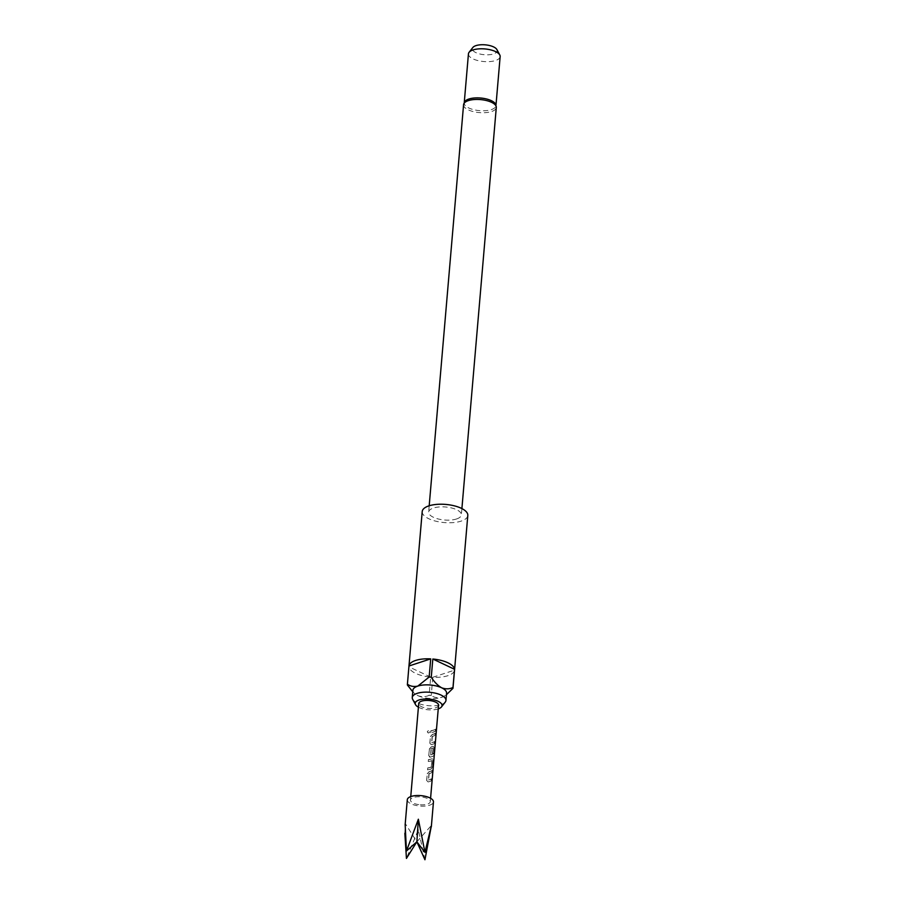 <?xml version="1.0" encoding="UTF-8"?>
<svg xmlns="http://www.w3.org/2000/svg" width="905" height="905" viewBox="0 0 905 905"><rect width="100%" height="100%" fill="white"/><g stroke="black" fill="none" stroke-linecap="round" stroke-linejoin="round"><path stroke-width="0.68" stroke-dasharray="4.53 3.39" d="M429.785 731.715C428.846 733.288 428.02 733.299 427.307 731.738C428.28 730.245 429.106 730.233 429.785 731.715L429.841 731.794C428.891 733.367 428.054 733.378 427.318 731.817C428.314 730.312 429.151 730.312 429.841 731.794L429.785 731.715M407.295 799.703A13.134 5.226 -175.1 0 0 420.361 806.061A13.134 5.226 -175.1 0 0 433.461 801.943M424.943 859.75L418.336 829.704L406.435 858.415M429.151 773.628L428.597 780.053A9.944 3.959 -175.1 0 0 431.425 778.843L431.266 780.755A9.944 3.959 -175.1 0 1 428.212 782.022L426.696 780.517L427.273 773.832L429.094 771.773A9.944 3.959 -175.1 0 0 432.138 770.506L431.979 772.418A9.944 3.959 -175.1 0 1 429.151 773.628L429.027 773.56A9.751 3.88 -175.1 0 0 431.798 772.361L431.979 772.418M432.477 766.558L431.323 768.933A9.944 3.959 -175.1 0 1 427.613 769.884L427.771 767.983A9.944 3.959 -175.1 0 0 431.323 767.101L431.877 760.675A9.944 3.959 -175.1 0 1 428.325 761.546L428.495 759.646A9.944 3.959 -175.1 0 0 432.205 758.684L433.054 759.872L432.477 766.558L431.323 768.933M434.468 752.79L433.993 755.324A9.944 3.959 -175.1 0 1 430.339 757.202L429.264 756.931L430.339 757.202L428.834 755.698L429.4 749.012L431.221 746.953A9.944 3.959 -175.1 0 0 433.269 746.274L434.117 747.462L433.642 752.937A9.944 3.959 -175.1 0 1 432.567 753.571L432.952 748.05A9.944 3.959 -175.1 0 1 431.289 748.605L430.746 755.03A9.944 3.959 -175.1 0 0 434.095 753.299L434.796 745.573A9.944 3.959 -175.1 0 0 435.158 744.781L434.468 752.79M432.341 736.399L431.787 742.824A9.944 3.959 -175.1 0 0 434.615 741.602L434.457 743.514A9.944 3.959 -175.1 0 1 431.402 744.781L429.898 743.288L430.463 736.602L432.285 734.543A9.944 3.959 -175.1 0 0 435.328 733.265L435.169 735.177A9.944 3.959 -175.1 0 1 432.341 736.399L432.217 736.331A9.751 3.88 -175.1 0 0 434.988 735.132L435.169 735.177M430.803 732.654L430.972 730.742A9.944 3.959 -175.1 0 0 435.678 729.192L435.52 731.104A9.944 3.959 -175.1 0 1 430.803 732.654L430.723 732.575A9.751 3.88 -175.1 0 0 435.339 731.059L435.52 731.104M438.552 705.289A9.944 3.959 4.9 0 1 428.631 708.411A9.944 3.959 4.9 0 1 418.721 703.592M420.373 804.794A9.944 3.959 -175.1 0 0 430.282 801.672A9.944 3.959 -175.1 0 0 420.384 796.853A9.944 3.959 -175.1 0 0 410.463 799.975A9.944 3.959 -175.1 0 0 420.373 804.794M418.415 707.19A13.462 5.362 -175.1 0 0 438.122 708.92A13.462 5.362 -175.1 0 0 438.235 708.887M412.646 699.26A16.912 6.731 -175.1 0 0 424.388 705.119A16.912 6.731 -175.1 0 0 441.018 704.622A16.912 6.731 -175.1 0 0 445.271 702.065M464.819 101.496A15.917 6.335 -175.1 0 0 464.231 102.978A15.917 6.335 -175.1 0 0 473.756 109.697A15.917 6.335 -175.1 0 0 491.302 109.629A15.917 6.335 -175.1 0 0 495.94 105.693A15.917 6.335 -175.1 0 0 495.612 104.143M496.89 49.571A12.466 4.966 4.9 0 1 493.542 53.927A12.466 4.966 4.9 0 1 478.406 53.599A12.466 4.966 4.9 0 1 472.84 47.513M468.439 53.87A15.917 6.335 -175.1 0 0 477.964 60.601A15.917 6.335 -175.1 0 0 495.51 60.533A15.917 6.335 -175.1 0 0 500.148 56.596M456.573 518.961A16.414 6.527 -175.1 0 0 461.358 514.9A16.414 6.527 -175.1 0 0 451.527 507.954A16.414 6.527 -175.1 0 0 433.438 508.033A16.414 6.527 -175.1 0 0 428.653 512.094A16.414 6.527 -175.1 0 0 438.484 519.029A16.414 6.527 -175.1 0 0 456.573 518.961M422.216 511.54A22.874 9.107 -175.1 0 0 435.916 521.212A22.874 9.107 -175.1 0 0 461.12 521.122A22.874 9.107 -175.1 0 0 467.806 515.454M432.805 677.268L454.536 670.141A22.874 9.107 4.9 0 1 447.873 675.696A22.874 9.107 4.9 0 1 432.805 677.268L431.244 695.447A22.874 9.107 4.9 0 1 429.128 695.3L430.69 677.11A22.874 9.107 4.9 0 1 408.97 666.849L407.408 685.028M412.884 690.266A16.912 6.731 -175.1 0 0 414.298 693.321A16.912 6.731 -175.1 0 0 417.805 695.617A16.912 6.731 -175.1 0 0 441.64 697.348A16.912 6.731 -175.1 0 0 444.66 695.922A16.912 6.731 -175.1 0 0 446.572 693.151M429.128 695.3C425.633 696.974 421.854 697.088 417.805 695.617L414.298 693.321M430.69 677.11L408.97 666.849M444.66 695.922L441.64 697.348C437.681 698.23 434.208 697.597 431.244 695.447M404.852 833.324L405.259 823.516L416.866 841.808L431.436 825.405M416.866 841.808L418.336 829.704M430.723 732.575L430.972 730.742M430.882 730.663A9.751 3.88 -175.1 0 0 435.497 729.147L435.678 729.192M435.497 729.147L435.339 731.059M432.104 736.478L431.685 742.722M431.662 742.756A9.751 3.88 -175.1 0 0 434.434 741.557L434.615 741.602M434.434 741.557L434.457 743.514M429.898 743.288L431.289 744.713A9.751 3.88 -175.1 0 0 434.276 743.469M429.807 743.209L430.463 736.602M430.384 736.523L432.285 734.543M432.16 734.464A9.751 3.88 -175.1 0 0 435.147 733.22L435.328 733.265M435.147 733.22L434.988 735.132M434.276 752.779L433.993 755.324M428.834 755.698L430.226 757.123A9.751 3.88 -175.1 0 0 433.8 755.29M428.744 755.618L429.4 749.012M429.321 748.933L431.221 746.953M431.097 746.874A9.751 3.88 -175.1 0 0 433.11 746.218L434.117 747.462M433.936 747.417L433.642 752.937M433.461 752.892A9.751 3.88 -175.1 0 1 432.409 753.514L432.567 753.571M432.409 753.514L433.031 748.141M432.805 747.994A9.751 3.88 -175.1 0 1 431.165 748.525L431.289 748.605M431.052 748.684L430.644 754.928M430.622 754.951A9.751 3.88 -175.1 0 0 433.902 753.265L434.095 753.299M433.959 753.084L434.796 745.573M434.604 745.539A9.751 3.88 -175.1 0 0 434.954 744.758M428.325 761.546L428.404 759.567A9.751 3.88 -175.1 0 0 432.047 758.628L433.054 759.872M432.873 759.827L432.296 766.512M431.165 768.877A9.751 3.88 -175.1 0 1 427.522 769.816L427.613 769.884M427.522 769.816L427.771 767.983M427.692 767.904A9.751 3.88 -175.1 0 0 431.165 767.044L431.323 767.101M431.266 766.874L431.945 760.766M428.246 761.478A9.751 3.88 -175.1 0 0 431.719 760.607M428.902 773.707L428.495 779.963M428.472 779.986A9.751 3.88 -175.1 0 0 431.244 778.798L431.425 778.843M431.244 778.798L431.266 780.755M426.696 780.517L428.099 781.943A9.751 3.88 -175.1 0 0 431.085 780.698M426.617 780.438L427.273 773.832M427.194 773.752L429.094 771.773M428.97 771.705A9.751 3.88 -175.1 0 0 431.957 770.46L432.138 770.506M431.957 770.46L431.798 772.361M463.575 104.697A16.414 6.527 -175.1 0 0 473.406 111.632A16.414 6.527 -175.1 0 0 491.494 111.564A16.414 6.527 -175.1 0 0 496.291 107.491M430.576 798.278L430.282 801.672M461.901 508.576L461.358 514.9M495.997 105.071L495.94 105.693M464.276 102.344L464.231 102.978M429.196 505.771L428.653 512.094M410.757 796.57L410.463 799.975"/><path stroke-width="1.36" d="M431.323 826.819L433.461 801.943A13.134 5.226 -175.1 0 0 420.384 795.586A13.134 5.226 -175.1 0 0 407.295 799.703L405.157 824.579L406.447 851.005L418.359 819.217L424.954 852.34L431.436 825.405L424.943 859.75L416.866 841.808L418.359 819.217M435.158 744.781L434.468 752.79M410.757 796.57L418.721 703.592A9.944 3.959 4.9 0 1 428.642 700.47A9.944 3.959 4.9 0 1 438.552 705.289L430.576 798.278M438.235 708.887A13.462 5.362 -175.1 0 0 441.516 706.884A13.462 5.362 -175.1 0 0 435.497 700.312A13.462 5.362 -175.1 0 0 419.151 699.95A13.462 5.362 -175.1 0 0 415.531 704.667A13.462 5.362 -175.1 0 0 418.415 707.19M441.516 706.884L445.271 702.065A16.912 6.731 -175.1 0 0 445.95 700.425A16.912 6.731 -175.1 0 0 435.825 693.275A16.912 6.731 -175.1 0 0 417.194 693.354A16.912 6.731 -175.1 0 0 412.261 697.54A16.912 6.731 -175.1 0 0 412.646 699.26L415.531 704.667M463.575 104.697A16.414 6.527 -175.1 0 1 468.371 100.625A16.414 6.527 -175.1 0 1 486.46 100.557A16.414 6.527 -175.1 0 1 496.291 107.491L495.612 104.143A15.917 6.335 -175.1 0 0 484.605 98.566A15.917 6.335 -175.1 0 0 468.869 99.03A15.917 6.335 -175.1 0 0 464.819 101.496L463.575 104.697L429.196 505.771M469.073 52.332L472.84 47.513A12.466 4.966 4.9 0 1 475.973 45.623A12.466 4.966 4.9 0 1 488.236 45.25A12.466 4.966 4.9 0 1 496.89 49.571L499.786 54.967A15.917 6.335 -175.1 0 0 488.734 49.458A15.917 6.335 -175.1 0 0 473.077 49.933A15.917 6.335 -175.1 0 0 469.073 52.332A15.917 6.335 -175.1 0 0 468.439 53.87L464.276 102.344M495.997 105.071L500.148 56.596A15.917 6.335 -175.1 0 0 499.786 54.967M452.986 688.207L467.806 515.454A22.874 9.107 -175.1 0 0 454.095 505.782A22.874 9.107 -175.1 0 0 428.891 505.872A22.874 9.107 -175.1 0 0 422.216 511.54L407.397 684.304A22.874 9.107 4.9 0 1 407.408 684.18L408.97 666.001A22.874 9.107 4.9 0 1 415.633 660.446A22.874 9.107 4.9 0 1 430.712 658.874L429.151 677.053A22.874 9.107 4.9 0 1 431.266 677.212L432.828 659.021A22.874 9.107 4.9 0 1 454.536 669.293L452.975 687.483A22.874 9.107 4.9 0 1 452.986 688.207A22.874 9.107 4.9 0 1 452.975 688.32L446.832 694.339M452.998 688.094L454.536 670.141M445.95 700.425L446.572 693.151A16.912 6.731 -175.1 0 0 441.651 687.8A16.912 6.731 -175.1 0 0 417.816 686.081A16.912 6.731 -175.1 0 0 412.884 690.266L412.261 697.54M412.748 691.782L407.408 685.028A22.874 9.107 4.9 0 1 407.397 684.304M431.266 677.212C434.23 681.951 437.692 685.481 441.651 687.8C445.713 689.271 449.48 689.158 452.975 687.483M432.828 659.021L454.536 669.293M407.408 684.18C410.384 686.329 413.845 686.963 417.816 686.081L429.151 677.053M408.97 666.001L430.712 658.874M424.954 852.34L416.866 841.808L406.435 858.415L404.852 833.324M406.447 851.005L416.866 841.808M496.291 107.491L461.901 508.576"/></g></svg>
